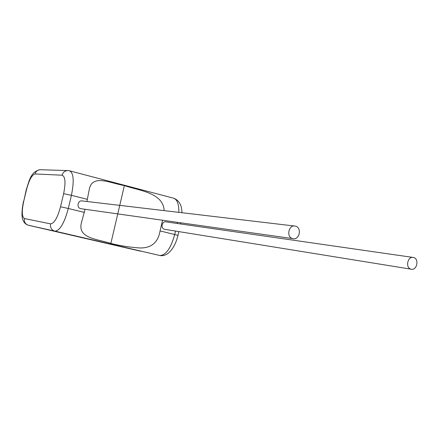 <?xml version="1.0" encoding="UTF-8"?>
<svg xmlns="http://www.w3.org/2000/svg" width="439" height="439" viewBox="0 0 439 439"><rect width="100%" height="100%" fill="white"/><g stroke="black" fill="none" stroke-linecap="round" stroke-linejoin="round"><path stroke-width="0.66" d="M292.676 238.613L292.643 238.602C285.899 237.131 288.703 224.23 295.354 226.123L295.485 226.156C302.295 227.649 299.371 240.649 292.676 238.613M81.478 208.783L80.743 208.673C76.095 207.696 77.895 199.745 82.488 200.969L294.322 226.003M413.571 257.512L413.489 257.49C407.666 255.778 405.06 267.905 410.981 269.167L411.003 269.173C416.852 270.973 419.525 258.801 413.571 257.512M412.786 257.391L166.189 221.898C161.958 220.735 160.235 228.401 164.526 229.29L165.059 229.372M164.104 210.61C163.462 192.485 137.972 190.422 124.369 185.587C110.59 183.239 93.008 174.245 89.479 188.353L86.911 201.49M85.078 209.288L81.242 223.38C77.922 238.476 97.623 239.096 110.864 243.42C120.077 245.78 129.757 247.294 139.898 247.969C151.389 248.156 158.111 242.476 160.065 230.93L174.695 234.508L175.49 231.062M162.54 220.23L160.065 230.93M124.369 185.587L110.864 243.42M140.809 251.245L113.064 244.858L135.958 250.065M135.947 250.12L129.538 248.573M129.521 248.628L124.259 247.409M124.27 247.376L122.327 246.932M74.202 235.82L43.779 228.79L74.202 235.809M65.362 233.751L60.121 232.472M60.11 232.533L50.962 230.387M50.951 230.448L45.936 229.224M45.925 229.279L43.779 228.79M84.431 238.174L70.717 234.931M70.706 234.991L68.511 234.492M68.522 234.442L65.367 233.718M102.435 242.377L75.009 236.034L102.435 242.366M122.322 246.959L99.785 241.686M99.774 241.73L91.18 239.689M91.169 239.732L84.442 238.125M87.41 199.35L71.409 195.328L68.308 208.481L84.343 212.405M178.876 212.355C178.936 203.937 177.098 199.196 173.35 198.132L69.894 170.897M62.058 175.205C63.062 172.055 65.142 170.519 68.303 170.601L69.466 170.787C73.653 172.807 74.301 180.989 71.409 195.328L63.628 193.665C65.855 182.586 65.334 176.434 62.058 175.205L35.049 173.959C31.904 174.821 29.045 180.122 26.461 189.851L23.695 201.468C21.632 211.28 21.884 216.976 24.458 218.551L50.562 223.863C54.222 223.478 57.542 217.782 60.527 206.774L63.628 193.665M60.527 206.774L68.308 208.481C64.44 222.798 60.055 230.376 55.155 231.21L28.469 225.262L130.169 248.82M140.815 251.223L28.063 225.119M160.136 255.558L160.021 255.542C166.052 255.07 170.947 248.057 174.695 234.508L177.954 235.414L178.832 231.605M177.235 223.489L177.499 222.343M67.474 170.573L40.838 169.739C37.902 169.663 35.976 171.073 35.049 173.959M23.695 201.468L26.241 189.851C29.397 180.155 30.785 171.66 40.136 169.712M24.458 218.551C23.98 221.613 25.1 223.78 27.816 225.064C25.451 224.153 23.81 222.441 22.905 219.928C21.516 216.553 21.709 210.391 23.481 201.452M50.562 223.863C50.041 227.199 51.242 229.564 54.167 230.952L160.021 255.542C162.353 256.036 164.85 255.454 167.511 253.791C172.434 250.027 175.913 243.903 177.954 235.414M180.857 222.82L180.078 222.705M292.643 238.602L80.743 208.673M410.981 269.167L164.526 229.29M173.893 198.28C179.189 200.469 181.867 205.282 181.933 212.717M180.594 223.972L180.819 223.001"/></g></svg>
